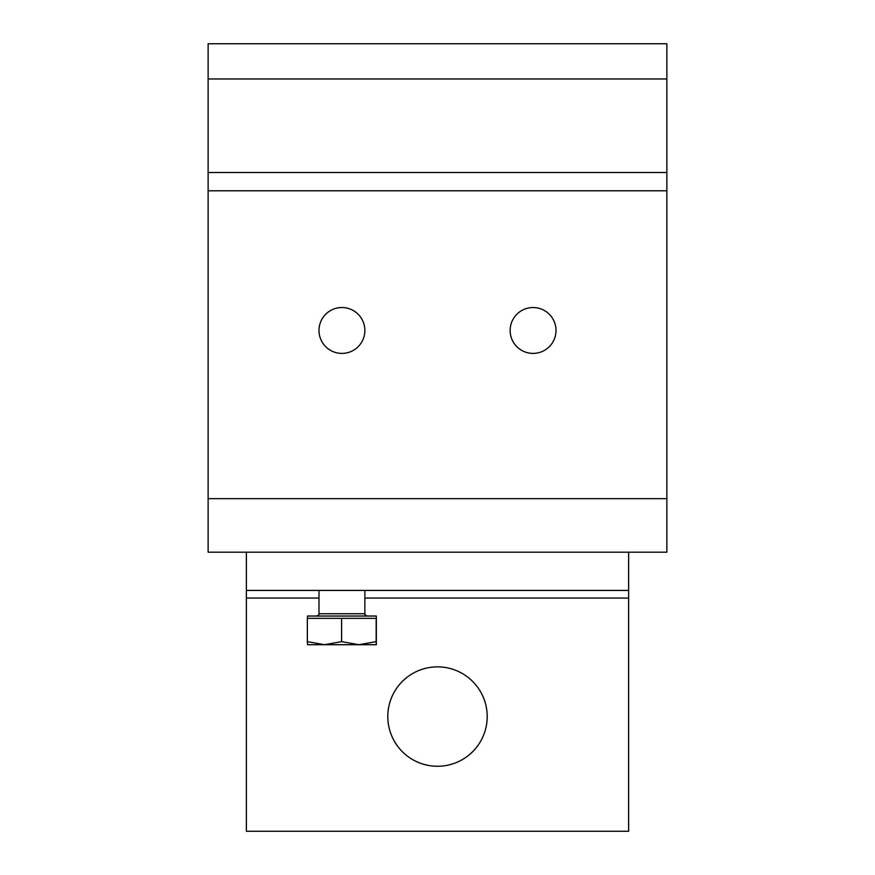 <?xml version="1.0" encoding="UTF-8"?>
<svg xmlns="http://www.w3.org/2000/svg" width="875" height="875" viewBox="0 0 875 875"><rect width="100%" height="100%" fill="white"/><g stroke="black" fill="none" stroke-linecap="round" stroke-linejoin="round"><path stroke-width="1.31" d="M341.928 353.402A22.936 22.936 0 0 1 318.992 330.466A22.936 22.936 0 0 1 341.928 307.53A22.936 22.936 0 0 1 364.864 330.466A22.936 22.936 0 0 1 341.928 353.402M533.072 353.402A22.936 22.936 0 0 1 510.136 330.466A22.936 22.936 0 0 1 533.072 307.53A22.936 22.936 0 0 1 556.008 330.466A22.936 22.936 0 0 1 533.072 353.402M208.13 43.75L666.87 43.75L666.87 78.969L208.13 78.969L208.13 43.75M208.13 498.663L666.87 498.663L666.87 552.18L208.13 552.18L208.13 172.506L666.87 172.506L666.87 78.969M208.13 172.506L208.13 78.969M666.87 498.663L666.87 190.805L208.13 190.805M666.87 172.506L666.87 190.805M437.5 666.87A49.7 49.7 0 0 0 387.8 716.57A49.7 49.7 0 0 0 437.5 766.259A49.7 49.7 0 0 0 487.2 716.57A49.7 49.7 0 0 0 437.5 666.87M628.644 590.417L628.644 552.18L246.356 552.18L246.356 590.417L628.644 590.417L628.644 831.25L246.356 831.25L246.356 590.417M307.53 618.33L307.53 616.033L376.337 616.033L376.337 644.711L358.859 644.711L341.578 641.637L324.461 644.711L358.859 644.711L376.152 641.637L376.337 644.711M307.344 641.637L307.53 644.711L324.461 644.711L307.344 641.637L307.344 618.33L376.337 618.33M376.152 618.33L376.152 641.637M341.578 618.33L341.578 641.637M628.644 598.062L364.864 598.062M318.992 598.062L246.356 598.062M318.992 590.417L318.992 613.747L364.864 613.747C364.208 614.119 364.973 614.884 367.161 616.033L367.161 616.033M364.864 590.417L364.864 613.747M318.992 613.747C319.648 614.119 318.883 614.884 316.695 616.033"/></g></svg>
